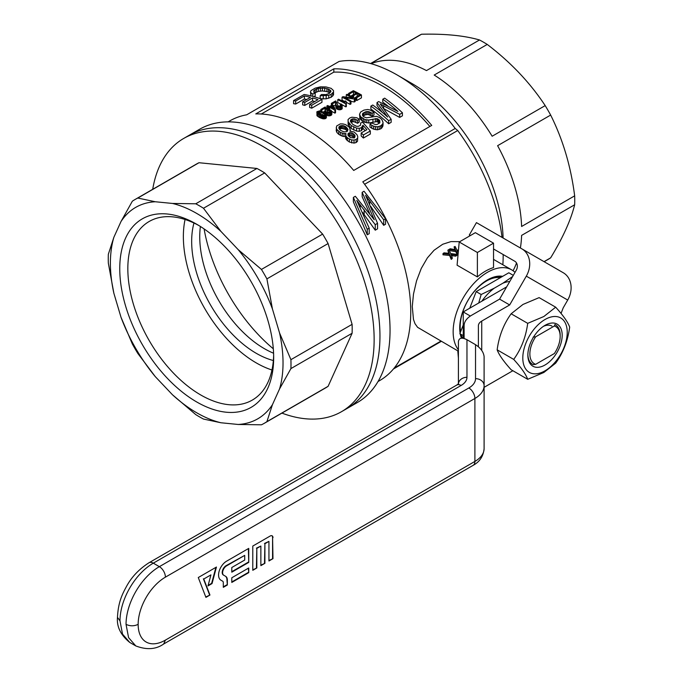 <?xml version="1.0" encoding="UTF-8"?>
<svg xmlns="http://www.w3.org/2000/svg" width="683" height="683" viewBox="0 0 683 683"><rect width="100%" height="100%" fill="white"/><g stroke="black" fill="none" stroke-linecap="round" stroke-linejoin="round"><path stroke-width="1.02" d="M533.107 337.12L535.668 336.804L554.374 326.013L554.912 324.527A22.846 13.19 -60 0 1 555.433 324.801A22.846 13.19 -60 0 1 560.162 335.259L560.162 336.42A21.421 12.362 -60 0 1 554.374 353.521L535.668 364.321L533.107 364.637A22.846 13.19 -60 0 1 532.586 364.363A22.846 13.19 -60 0 1 527.865 354.477M554.374 326.013A21.421 12.362 -60 0 1 560.162 336.42M535.668 364.321A21.421 12.362 -60 0 1 535.668 336.804M462.826 338.213A37.121 21.429 -60 0 1 462.271 337.12M460.624 331.716A37.121 21.429 -60 0 1 471.731 294.74A37.121 21.429 -60 0 1 500.434 277.622M463.245 324.971L459.864 333.688L463.065 338.239M513.3 275.36L508.826 272.782L476.179 291.624L469.759 308.178M481.831 301.212A40.451 23.359 -60 0 1 494.193 288.217L502.927 283.18A40.451 23.359 -60 0 1 509.766 281.481M502.927 283.18L512.617 276.538M476.179 291.624L481.156 294.501L494.193 288.217M478.723 303.004L481.156 294.501M459.864 333.688L463.245 335.643M185.067 219.491A103.124 59.541 -120 0 0 271.962 369.998M379.953 336.13A157.773 91.087 60 0 1 347.28 408.357A157.773 91.087 -120 0 0 347.28 226.175A157.773 91.087 -120 0 0 189.507 135.089A157.773 91.087 60 0 1 311.089 177.358A157.773 91.087 60 0 1 379.953 336.13M152.71 189.311A157.773 91.087 60 0 1 183.693 138.444A157.773 91.087 60 0 1 305.275 180.713A157.773 91.087 60 0 1 374.139 339.485A157.773 91.087 60 0 1 341.466 411.712A157.773 91.087 60 0 1 281.925 413.113M135.021 199.521L196.209 164.193A129.215 74.601 60 0 1 198.992 162.725L256.953 168.462A129.215 74.601 60 0 1 264.68 172.919L322.632 234.098A129.215 74.601 60 0 1 328.096 243.558L352.104 324.348A129.215 74.601 60 0 1 352.18 328.847A129.215 74.601 60 0 1 352.104 333.261L290.915 368.589L279.56 388.917L272.432 404.686L266.908 421.65A129.215 74.601 60 0 1 264.236 423.323A129.215 74.601 60 0 1 261.444 424.8L238.162 424.467L220.942 422.76L203.491 419.063A129.215 74.601 60 0 1 195.765 414.607L172.483 394.783L155.263 376.606L137.812 353.418A129.215 74.601 60 0 1 132.348 343.967L121.002 317.262L113.865 293.255L108.341 263.177A129.215 74.601 60 0 1 108.341 254.264L113.865 237.3L121.002 221.531L132.348 201.195A129.215 74.601 60 0 1 135.021 199.521A129.215 74.601 60 0 1 137.812 198.044L155.263 201.75L172.483 203.449L195.765 203.79A129.215 74.601 60 0 1 203.491 208.247L220.942 231.426L238.162 249.611L261.444 269.426A129.215 74.601 60 0 1 266.908 278.886L272.432 308.955L279.56 332.962L290.915 359.668A129.215 74.601 60 0 1 290.915 368.589M264.236 423.323L325.424 388.004A129.215 74.601 60 0 0 328.096 386.322L352.104 333.261M328.096 386.322L266.908 421.65M352.104 324.348L290.915 359.668M256.953 168.462L195.765 203.79M264.68 172.919L203.491 208.247M322.632 234.098L261.444 269.426M328.096 243.558L266.908 278.886M196.713 401.971A108.836 62.836 -120 0 0 273.67 357.542A108.836 62.836 -120 0 0 196.713 224.246A108.836 62.836 -120 0 0 119.756 268.675A108.836 62.836 -120 0 0 196.713 401.971M238.162 424.467A122.078 70.477 -120 0 0 272.432 404.686M279.56 388.917A122.078 70.477 -120 0 0 279.56 332.962M272.432 308.955A122.078 70.477 -120 0 0 238.162 249.611M220.942 231.426A122.078 70.477 -120 0 0 172.483 203.449M155.263 201.75A122.078 70.477 -120 0 0 121.002 221.531M113.865 237.3A122.078 70.477 -120 0 0 113.865 293.255M121.002 317.262A122.078 70.477 -120 0 0 155.263 376.606M172.483 394.783A122.078 70.477 -120 0 0 220.942 422.76M200.401 226.474A91.377 52.753 -120 0 0 199.743 236.753A91.377 52.753 -120 0 0 273.584 353.222M273.354 360.53A91.377 52.753 60 0 1 191.667 241.415A91.377 52.753 60 0 1 193.963 223.025M273.32 348.808A129.497 74.763 60 0 1 204.097 228.916M198.992 162.725L137.812 198.044M198.762 225.458A103.124 59.541 -120 0 0 149.193 221.471A103.124 59.541 -120 0 0 133.381 304.106A103.124 59.541 -120 0 0 200.751 394.979A103.124 59.541 -120 0 0 252.309 400.084A103.124 59.541 -120 0 0 273.644 355.16M441.312 341.346L393.434 368.982M544.155 261.717L547.979 259.506A129.215 74.601 -120 0 0 550.652 257.832C562.903 237.693 570.903 220.003 574.659 204.772A129.215 74.601 -120 0 0 574.659 195.85C570.903 166.473 562.903 139.545 550.652 115.068A129.215 74.601 -120 0 0 545.188 105.609C530.119 82.763 510.799 62.366 487.235 44.429A129.215 74.601 -120 0 0 479.509 39.973C464.44 35.601 445.12 33.689 421.556 34.227A129.215 74.601 -120 0 0 418.764 35.704L370.562 63.536M544.044 261.649L550.652 257.832M574.659 204.772L521.616 235.387A129.215 74.601 60 0 1 520.395 247.997M516.519 263.006A129.215 74.601 60 0 1 513.07 270.75M550.652 115.068L497.608 145.692A129.215 74.601 60 0 1 521.616 226.474L574.659 195.85M487.235 44.429L434.192 75.053A129.215 74.601 60 0 1 492.153 136.233L545.188 105.609M371.125 63.69A129.215 74.601 60 0 1 395.372 60.574A129.215 74.601 60 0 1 426.474 70.588L479.509 39.973M502.031 237.394A146.35 84.496 -120 0 0 457.73 130.521A1060.255 612.139 120 0 0 455.211 128.472A149.918 86.553 -120 0 0 397.156 74.976L411.798 83.428A129.215 74.601 60 0 1 503.106 238.017M370.715 63.579L421.556 34.227M455.211 128.472L362.793 181.832A149.918 86.553 -120 0 1 379.697 380.568L378.023 381.532M457.73 130.521L364.611 184.29M341.466 411.712L357.371 402.526A157.773 91.087 -120 0 0 357.371 220.353A157.773 91.087 -120 0 0 199.607 129.258L183.693 138.444M397.156 74.976A149.918 86.553 -120 0 0 339.109 61.444L246.691 114.804A149.918 86.553 -120 0 0 229.778 120.908L228.113 121.873M502.85 264.765A146.35 84.496 -120 0 0 503.166 255.673A146.35 84.496 -120 0 0 503.158 254.537L503.166 255.673M333.816 68.846A149.918 86.553 -120 0 1 431.741 125.39L353.709 170.443A149.918 86.553 -120 0 0 255.775 113.907L333.816 68.846L333.816 72.142L261.316 114.001M369.563 213.233L362.161 196.738L362.161 192.333L364.03 191.249L385.554 218.714L383.684 219.789L365.567 195.338L377.554 223.332L375.249 224.664L356.774 200.409L369.204 228.156L367.249 229.283L353.367 197.404L353.367 201.809L367.249 234.798L369.204 233.671L369.204 228.156M385.554 218.714L385.554 224.237L383.684 225.313L370.57 206.172M377.554 223.332L377.554 228.848L375.249 230.188L362.528 212.353M429.872 126.466A146.35 84.496 -120 0 0 333.816 72.142M382.335 112.447L377.007 105.498L377.007 102.561L378.689 101.579L397.916 111.431A149.918 86.553 -120 0 0 382.779 99.223L382.779 102.16A146.35 84.496 -120 0 1 387.731 105.882M382.779 99.223L384.649 98.147A149.918 86.553 -120 0 1 402.432 112.772L402.432 115.82L399.683 117.416L383.829 108.691M402.432 112.772L399.683 114.36L380.26 104.012L391.154 119.286L391.154 122.334L388.661 123.777A146.35 84.496 -120 0 0 370.878 109.032L370.878 106.096A149.918 86.553 -120 0 1 388.661 120.72L388.661 123.777M350.422 129.975L349.927 131.187L354.204 132.015L357.004 134.73L357.755 136.583L357.508 141.261L356.15 142.551L354.016 143.106L349.346 142.013L346.298 139.58L345.589 137.454L345.931 133.492L344.001 133.526L344.001 136.506L342.209 136.148L338.734 134.355L336.881 132.451L336.198 130.641L336.599 126.031L340.33 123.871L342.968 123.939L345.607 124.605L349.431 127.328L350.422 131.153M345.589 136.48L344.001 136.506M379.799 120.601L376.905 118.594L368.718 120.029L364.97 119.568L360.658 116.802L359.565 114.215L360.658 111.995L363.945 110.1L367.736 109.493L369.947 109.963L373.977 112.097L372.218 113.258L368.06 111.491L365.396 111.858L362.511 113.822L362.46 115.316L363.561 116.759L366.447 117.809L376.47 116.332L379.432 117.45L381.865 119.568L383.026 122.325L383.026 125.365L381.934 127.823L380.738 128.856L377.315 129.821L373.575 129.172L370.007 127.166L370.007 124.161L371.765 122.991L375.266 124.511L376.99 124.494L379.833 122.855L379.799 120.601L379.799 122.88M379.441 123.179L376.905 121.591L368.718 123.008L363.313 121.822L359.873 118.441L359.565 114.215M373.977 112.097L373.977 115.06L372.218 116.221L368.06 114.445L365.396 114.804L362.989 116.119M361.179 132.972L366.865 129.685L362.938 125.237L361.375 127.712L359.249 128.31L356.611 128.105L351.19 125.552L348.142 121.676L348.082 119.542L349.773 117.988L351.882 117.203L356.731 117.741L359.19 119.132L357.636 120.336L354.093 118.825L351.54 119.277L350.61 120.106L350.43 121.386L352.744 124.357L356.526 126.295L358.276 126.364L360.522 125.228L360.573 123.034L362.682 122.274L370.323 130.982L370.323 134.03L363.39 138.034A146.35 84.496 -120 0 0 361.179 135.994L361.179 132.972A149.918 86.553 -120 0 1 363.39 134.986L363.39 138.034M365.123 130.692L362.938 128.233L361.375 130.718L359.249 131.307L356.611 131.093L351.19 128.524L348.142 124.622L348.082 119.542M359.19 119.132L359.19 122.095L357.636 123.29L354.093 121.77L352.633 121.736L351.079 122.641M329.88 92.897L326.909 91.599L322.393 90.941L318.363 91.368L314.846 92.854M315.17 93.05L312.754 93.998L310.987 92.897L310.441 91.77L311.021 90.608L315.179 88.133L320.429 86.852L326.056 86.946L331.135 88.346L333.517 90.583L333.526 91.923L331.17 94.339L328.771 95.296L320.182 95.757L321.497 94.502L325.876 94.587L329.155 93.511L330.922 91.573L330.683 90.591L328.472 89.106L324.715 88.081L318.363 88.295L313.813 90.498L313.813 92.239L315.17 93.05L315.17 96.09L313.77 96.636M310.953 95.885L310.441 91.77M333.526 91.923L333.526 94.886L331.17 97.293L326.175 98.813L320.37 98.753M346.375 103.654L345.854 103.953A149.918 86.553 -120 0 0 337.761 99.692L338.572 99.223A149.918 86.553 -120 0 1 344.847 102.476L345.222 100.905A149.918 86.553 -120 0 1 346.17 101.425L346.375 106.565L345.854 106.872A146.35 84.496 -120 0 0 342.123 104.815M340.843 104.149A146.35 84.496 -120 0 0 337.761 102.612L337.761 99.692M325.339 113.147L325.04 111.03L323.392 111.986M331.844 111.355L330.017 112.866L326.747 112.413L325.526 110.996L325.04 108.11L321.847 109.954A149.918 86.553 -120 0 0 320.839 109.459L325.082 107.009A149.918 86.553 -120 0 1 325.432 107.18L327.661 112.003L330.222 112.055L330.666 111.286L329.778 110.441L330.734 110.057L331.844 111.355L331.844 114.266L330.99 115.453L328.924 115.897L326.406 115.111M314.709 101.545A146.35 84.496 -120 0 0 312.575 100.913L304.755 105.421A146.35 84.496 -120 0 0 302.654 104.858L302.654 101.835L310.475 97.319A149.918 86.553 -120 0 0 304.396 95.936L295.688 100.964A149.918 86.553 -120 0 0 293.588 100.597L293.588 103.696A146.35 84.496 -120 0 1 295.688 104.038L304.396 99.018A146.35 84.496 -120 0 1 306.744 99.47M293.588 100.597L304.166 94.493A149.918 86.553 -120 0 1 321.958 99.342L321.958 102.296L311.738 108.196A146.35 84.496 -120 0 0 309.638 107.444L309.638 104.473L317.988 99.65A149.918 86.553 -120 0 0 312.575 97.908L304.755 102.416A149.918 86.553 -120 0 0 302.654 101.835M319.439 117.485L316.938 115.598L316.963 111.696L319.806 110.808L324.895 112.806L326.406 114.607L326.406 117.519L325.697 118.501L323.068 118.816L319.439 117.485L319.439 114.565L318.218 113.839L318.218 116.759M342.337 105.293L340.518 106.804L337.248 106.352L336.027 104.934L335.541 102.049L332.348 103.893A149.918 86.553 -120 0 0 331.34 103.398L335.584 100.947A149.918 86.553 -120 0 1 335.934 101.118L338.162 105.942L340.185 106.189L341.159 105.225L340.279 104.379L341.235 103.995L342.029 104.61L342.183 108.81L340.518 109.715L338.264 109.647L336.198 108.247L335.541 104.969L333.688 106.036M353.529 94.604A146.35 84.496 -120 0 0 353.461 94.57L350.78 96.115M355.843 97.097A149.918 86.553 -120 0 1 356.791 97.635L361.435 94.954L361.435 97.865L356.791 100.546A146.35 84.496 -120 0 0 355.843 100.008L355.843 97.097L359.634 94.903A149.918 86.553 -120 0 0 357.175 93.554L353.623 95.611A149.918 86.553 -120 0 0 352.667 95.108L352.667 97.123M355.843 97.242L354.392 98.079M335.541 109.843L334.901 110.219A149.918 86.553 -120 0 0 329.676 107.385L328.788 107.897A149.918 86.553 -120 0 0 327.883 107.444L328.771 106.932A149.918 86.553 -120 0 0 326.858 105.985L327.669 105.523A149.918 86.553 -120 0 1 329.573 106.463L332.408 104.832A149.918 86.553 -120 0 1 333.304 105.293L335.541 109.843L335.541 112.763L334.901 113.139A146.35 84.496 -120 0 0 331.844 111.44M329.863 110.407A146.35 84.496 -120 0 0 329.676 110.304L328.788 110.817A146.35 84.496 -120 0 0 327.883 110.364L327.883 107.444M327.883 109.408A146.35 84.496 -120 0 0 326.858 108.913L326.858 105.985M354.332 99.061L354.332 101.972L355.22 101.46L355.22 98.548L354.332 99.061L344.65 97.592A149.918 86.553 -120 0 1 350.977 100.99L350.977 103.91L350.131 104.397A146.35 84.496 -120 0 0 346.17 102.228M344.932 101.579A146.35 84.496 -120 0 0 342.046 100.145L342.046 97.217L342.977 96.687L352.565 98.019A149.918 86.553 -120 0 0 346.281 94.775L346.281 97.097M354.332 101.972L350.977 101.417M332.706 93.136L332.706 96.09M324.715 88.081L324.715 91.112M326.909 88.585L326.909 91.599M322.393 87.894L322.393 90.941M320.336 87.936L320.336 91.001M318.363 88.295L318.363 91.368M316.545 88.841L316.545 91.915M315.102 89.584L315.102 92.666M313.813 90.498L313.804 92.231M312.754 93.998L312.754 96.354M310.987 92.897L310.987 95.893M331.17 94.339L331.17 97.293M328.771 95.296L328.771 98.258M326.175 95.851L326.175 98.813M323.281 95.979L323.281 98.958M320.182 95.757L320.182 98.685M330.683 90.591L330.683 91.957M329.778 89.823L329.778 92.811M328.472 89.106L328.472 92.111M346.17 101.425L346.17 103.295M345.854 103.953L345.854 106.872M344.001 133.526L340.347 132.417L336.881 129.497L336.881 132.451M338.734 131.392L338.734 134.355M357.755 136.583L357.508 141.261M357.508 138.214L356.15 139.494L356.15 142.551M356.15 139.494L354.016 140.066L354.016 143.106M354.016 140.066L351.694 139.921L351.694 142.96M351.694 139.921L349.346 138.99L349.346 142.013M349.346 138.99L347.331 137.735L347.331 140.741M347.331 137.735L346.298 136.583L346.298 139.58M346.298 136.583L345.658 135.533L345.658 138.521M345.658 135.533L345.589 134.466M342.209 133.176L342.209 136.148M340.347 132.417L340.347 135.388M336.881 129.497L336.198 127.704M355.092 136.156L354.742 135.063L352.641 133.228L349.858 132.63L347.989 133.714L348.185 135.652L350.388 137.573L354.289 137.923L355.092 136.156M348.023 129.505L346.196 127.089A149.918 86.553 -120 0 0 345.308 126.406L342.943 125.561L339.818 126.048L338.768 127.969L339.34 129.113L340.51 130.368L343.942 131.87L347.084 131.588L348.023 129.505M354.742 135.063L354.742 137.471M353.837 134.133L353.837 137.146L351.224 135.78L348.654 136.182M354.443 137.77L353.837 137.146M352.641 133.228L352.641 136.233M351.224 132.784L351.224 135.78M349.858 132.63L349.858 135.627M348.765 133.108L348.765 136.096M347.989 133.714L347.989 135.114M347.34 128.233L347.34 131.196L346.196 130.043A146.35 84.496 -120 0 0 345.308 129.36L341.765 128.447L339.502 129.283M346.196 127.089L346.196 130.043M345.308 126.406L345.308 129.36M344.164 125.885L344.164 128.831M342.943 125.561L342.943 128.506M341.765 125.501L341.765 128.447M340.723 125.672L340.723 128.609M339.818 126.048L339.818 128.993M338.973 126.825L338.973 128.37M383.026 122.325L382.736 126.697M382.736 123.649L381.934 124.776L381.934 127.823M381.934 124.776L380.738 125.8L380.738 128.856M380.738 125.8L379.091 126.415L379.091 129.471M379.091 126.415L377.315 126.773L377.315 129.821M377.315 126.773L375.368 126.577L375.368 129.616M375.368 126.577L373.575 126.142L373.575 129.172M373.575 126.142L371.714 125.262L371.714 128.284M371.714 125.262L370.007 124.161M378.98 119.619L378.98 122.633M378.006 118.902L378.006 121.907M376.905 118.594L376.905 121.591M375.351 118.543L375.351 121.54M372.935 119.149L372.935 122.146M368.718 120.029L368.718 123.008M366.771 119.918L366.771 122.897M364.97 119.568L364.97 122.547M363.313 118.859L363.313 121.822M361.811 117.92L361.811 120.882M360.658 116.802L360.658 119.756M359.873 115.495L359.873 118.441M372.218 113.258L372.218 116.221M370.715 112.328L370.715 115.29M369.366 111.773L369.366 114.727M368.06 111.491L368.06 114.445M366.711 111.542L366.711 114.488M365.396 111.858L365.396 114.804M364.048 112.499L364.048 115.444M363.066 113.062L363.066 116.008M362.511 113.822L362.511 115.401M325.125 108.324L325.125 111.252M325.176 108.571L325.176 111.491M325.04 108.11L325.04 111.03M321.847 109.954L321.847 111.286M320.839 109.459L320.839 111.013M330.35 110.842L330.35 111.927M329.778 110.441L329.778 112.217M331.69 111.961L331.69 114.872M330.99 112.533L330.99 115.453M330.017 112.866L330.017 115.777M328.924 112.977L328.924 115.897M327.763 112.789L327.763 115.709M326.747 112.413L326.747 115.325M326.286 112.114L326.286 114.257M325.962 111.807L325.962 113.719M325.697 111.397L325.697 113.421M325.526 110.996L325.526 113.293M325.373 110.424L325.373 113.165M325.253 109.613L325.253 112.533M321.958 99.342L311.738 105.242L311.738 108.196M311.738 105.242A149.918 86.553 -120 0 0 309.638 104.473M304.396 95.936L304.396 99.018M295.688 100.964L295.688 104.038M304.755 102.416L304.755 105.421M312.575 97.908L312.575 100.913M326.406 114.607L325.697 115.589L325.697 118.501M326.235 115.103L326.235 118.022M318.218 113.839L316.938 112.678L316.938 115.598M317.373 113.233L317.373 116.161M316.938 112.678L316.792 112.174M325.697 115.589L325.117 115.811L325.117 118.722M325.117 115.811L324.468 115.956L324.468 118.868M324.468 115.956L323.751 115.965L323.751 118.876M323.751 115.965L323.068 115.905L323.068 118.816M323.068 115.905L322.316 115.709L322.316 118.629M322.316 115.709L321.514 115.495L321.514 118.407M321.514 115.495L320.532 115.103L320.532 118.014M320.532 115.103L319.439 114.565M325.185 114.283L321.087 111.747L318.995 111.44L317.979 112.021L318.662 113.147L322.026 114.915L324.212 115.299L325.185 114.283L325.185 114.838M324.451 113.515L324.451 115.239M322.871 112.584L322.871 115.171M321.087 111.747L321.087 114.479M319.849 111.431L319.849 113.856M318.995 111.44L318.995 113.344M318.312 111.671L318.312 112.815M335.754 103.551L335.754 106.471M335.677 102.51L335.677 105.43M335.626 102.262L335.626 105.191M335.541 102.049L335.541 104.969M332.348 103.893L332.348 104.866M331.34 103.398L331.34 105.438M340.851 104.781L340.851 105.865M340.279 104.379L340.279 106.155M342.183 105.899L342.183 108.81M341.491 106.471L341.491 109.382M340.518 106.804L340.518 109.715M339.425 106.915L339.425 109.835M338.264 106.727L338.264 109.647M337.248 106.352L337.248 109.263M336.787 106.053L336.787 108.973M336.454 105.745L336.454 108.657M336.198 105.336L336.198 108.247M335.865 104.362L335.865 107.282M336.027 104.934L336.027 107.846M399.683 114.36L399.683 117.416M383.624 105.626L383.624 108.401M381.626 104.695L381.626 105.677M391.154 119.286L388.661 120.72M370.878 106.096L372.739 105.02A149.918 86.553 -120 0 1 387.662 117.032L377.007 102.561M370.323 130.982L363.39 134.986M362.468 126.611L362.468 129.608M362.938 125.237L362.938 128.233M361.375 127.712L361.375 130.718M359.249 128.31L359.249 131.307M356.611 128.105L356.611 131.093M353.751 127.123L353.751 130.103M351.19 125.552L351.19 128.524M349.226 123.555L349.226 126.5M348.142 121.676L348.142 124.622M357.636 120.336L357.636 123.29M355.817 119.294L355.817 122.248M354.093 118.825L354.093 121.77M352.633 118.799L352.633 121.736M351.54 119.277L351.54 122.223M350.61 120.106L350.61 121.736M360.573 123.034L360.573 125.109M361.435 94.954A149.918 86.553 -120 0 0 353.35 90.694L348.543 93.469L348.543 94.98M352.667 95.108L356.219 93.05A149.918 86.553 -120 0 0 353.461 91.65L349.5 93.93A149.918 86.553 -120 0 0 348.543 93.469M349.5 93.93L349.5 95.458M353.461 91.65L353.461 94.57M357.175 93.554L357.175 96.329M353.623 95.611L353.623 97.643M356.791 97.635L356.791 100.546M334.047 108.819L332.544 105.728L330.478 106.924A149.918 86.553 -120 0 1 334.047 108.819M332.544 105.728L332.544 106.898L331.545 107.479M333.278 108.401L332.544 106.898M334.901 110.219L334.901 113.139M328.788 107.897L328.788 110.817M329.676 107.385L329.676 110.304M355.22 98.548A149.918 86.553 -120 0 0 347.135 94.28L346.281 94.775M350.977 100.99L350.131 101.485A149.918 86.553 -120 0 0 342.046 97.217M350.131 101.485L350.131 104.397M353.367 197.404L355.322 196.277L374.275 219.755L362.161 192.333M373.328 217.365L373.328 218.261M372.619 215.674L372.619 217.314M383.684 219.789L383.684 225.313M369.725 200.401L369.725 204.26M367.693 197.805L367.693 199.743M375.249 224.664L375.249 230.188M364.141 209.672L364.141 214.505M360.206 204.712L360.206 207.342M367.249 229.283L367.249 234.798M486.962 280.184A37.838 21.847 -60 0 1 501.348 277.093M462.084 338.153A37.838 21.847 -60 0 1 460.871 335.122M460.257 332.681A37.838 21.847 -60 0 1 459.719 327.379M460.094 333.082A39.264 22.667 -60 0 1 459.71 327.968A39.264 22.667 -60 0 1 487.474 279.885A39.264 22.667 -60 0 1 502.662 276.333M461.469 338.187A39.264 22.667 -60 0 1 460.333 334.363M515.016 272.38A48.544 28.029 120 0 0 511.746 269.905A48.544 28.029 120 0 0 487.474 272.304A48.544 28.029 120 0 0 457.439 310.099A48.544 28.029 120 0 0 458.404 349.798M459.804 241.654L450.993 241.594L442.729 244.249L434.072 250.251L427.379 257.901L421.257 268.462L416.545 280.85L413.48 294.1L412.276 306.505L413.471 319.431L414.999 323.674L417.595 327.328L458.404 351.207M454.818 249.568L454.093 246.87A49.97 28.848 120 0 1 455.1 246.461L456.859 249.961L458.455 250.277M458.284 252.087L457.755 251.967M458.045 254.75A48.544 28.029 120 0 0 457.55 255.032A48.544 28.029 120 0 0 457.456 255.083L455.809 251.643L449.329 250.533M459.207 241.995L475.359 232.672L493.536 243.157L493.536 267.591A48.544 28.029 120 0 0 485.459 271.142A48.544 28.029 120 0 0 477.383 276.914L457.089 265.2L459.207 241.995L477.383 252.488L477.383 276.914M456.722 254.349A49.97 28.848 120 0 0 455.672 255.007L450.968 254.392L452.206 257.423A49.97 28.848 120 0 0 451.232 258.165L449.585 254.272L442.985 253.624A49.97 28.848 120 0 1 443.993 252.847L449.209 253.376L447.869 250.157A49.97 28.848 120 0 1 448.885 249.534L450.635 253.538L456.722 254.349L456.722 255.519A48.544 28.029 120 0 0 455.672 256.168L451.437 255.596M452.206 257.423L452.206 258.601A48.544 28.029 120 0 0 451.232 259.352L449.585 255.442L442.985 254.81L442.985 253.624M448.697 253.308L447.869 250.157M451.232 258.165L451.232 259.352M449.585 254.272L449.585 255.442M455.672 255.007L455.672 256.168M452.308 254.554L452.308 255.724M451.472 254.426L451.472 255.596M458.156 253.521A49.97 28.848 120 0 0 457.456 253.922L457.456 255.083M458.387 250.943L457.687 250.781L457.687 251.831M457.687 250.781L457.183 250.712L458.208 252.923M457.456 253.922L455.809 250.482L455.809 251.643M455.809 250.482L449.201 249.346L449.201 250.26M455.279 249.662L450.217 248.774A49.97 28.848 120 0 0 449.201 249.346M455.279 249.389L454.093 246.87M493.536 243.157L477.383 252.488M457.798 350.866L458.404 358.123M220.899 580.183A11.278 6.514 -60 0 1 219.175 571.15A11.278 6.514 -60 0 1 226.543 561.213L248.749 548.389L248.749 562.382L231.793 572.175L231.793 567.505L244.71 560.043L244.71 555.381L226.543 565.874A5.566 3.21 120 0 0 222.906 570.783A5.566 3.21 120 0 0 223.759 575.24L225.629 576.315A8.273 4.772 -60 0 1 227.345 580.106L227.345 584.998L223.307 587.329L223.307 582.667A3.253 1.878 120 0 0 222.632 581.182L220.899 580.183M272.978 537.666A4.004 2.314 120 0 0 272.15 535.831A4.004 2.314 120 0 0 270.152 536.035L252.787 546.058L252.787 570.305L256.825 567.974L256.825 548.389L260.863 546.058L260.863 565.644L264.902 563.313L264.902 543.728L268.94 541.397L268.94 560.982L272.978 558.651L272.577 537.436A4.004 2.314 120 0 0 271.945 535.737M165.414 640.108L474.898 461.426L474.898 398.471A8.563 4.943 -120 0 0 468.845 387.978A22.846 13.19 180 0 0 475.53 378.655A8.563 6.992 0 0 1 484.102 385.647A31.409 18.134 180 0 1 474.898 398.471L165.414 577.152A38.547 22.257 120 0 0 138.154 624.364C134.116 626.251 130.077 626.251 126.039 624.364L128.575 637.623L135.797 645.93C146.691 650.079 155.972 649.448 163.647 644.026L165.414 640.108A38.547 22.257 -60 0 1 138.154 624.364M248.749 572.636L248.749 567.974L231.793 577.767L231.793 582.437L248.749 572.636L248.347 568.213M209.954 595.038L205.916 597.369L198.275 577.536L216.443 567.044L212.037 583.572L207.999 585.912L210.936 574.881L203.782 579.013L209.954 595.038L205.771 596.985M475.53 378.655L475.53 344.676L466.967 339.724C461.776 337.154 458.916 337.837 458.404 341.773L458.404 383.829M475.53 344.676C480.73 348.099 483.581 352.078 484.102 356.611L484.102 448.603A31.409 18.134 180 0 1 474.898 461.426A8.563 4.943 -120 0 1 473.123 465.345L163.638 644.026M466.967 339.724L466.967 377.289A19.986 11.543 180 0 1 461.11 385.451L153.299 563.159L159.361 566.659A47.118 27.2 120 0 0 126.039 624.364M252.787 569.844L256.825 567.974M256.424 567.744L256.825 548.389M256.424 548.159L260.863 546.058M260.863 565.183L264.902 563.313M264.5 563.082L264.902 543.728M264.5 543.489L268.94 541.397M268.94 560.512L272.978 558.651M272.577 558.421L272.577 537.436M248.347 548.62L248.749 562.382M248.347 562.143L231.793 571.705M223.759 575.24L223.358 575.009A5.566 3.21 120 0 1 222.504 570.544A5.566 3.21 120 0 1 226.141 565.644L244.71 555.381M223.358 575.009L225.228 576.085A8.273 4.772 -60 0 1 226.935 579.876L227.345 584.998M226.935 584.768L223.307 586.868M231.793 581.967L248.347 572.405M215.896 567.36L211.636 583.342L212.037 583.572M211.636 583.342L208.144 585.357M203.782 579.013L210.936 574.881M203.38 578.783L209.553 594.808M506.641 286.886L463.245 311.943L470.356 316.05M463.245 311.943L463.245 338.273M478.39 346.725L478.39 325.748L478.39 346.725M464.107 325.748L464.107 338.478L464.107 325.748A25.698 14.838 180 0 1 471.637 315.256L499.58 299.128L516.211 270.314A7.137 5.831 -60 0 0 514.734 261.213L493.536 248.979M481.737 350.422L481.737 321.087A11.423 6.591 0 0 0 478.39 325.748M481.737 321.087L509.672 304.951L499.58 299.128M512.856 370.732L484.102 387.329M470.322 235.575L469.306 234.986L476.444 222.624L521.872 248.851A21.421 17.485 -60 0 1 526.311 276.145L509.672 304.951M521.872 248.851L563.279 272.756A21.421 17.485 -60 0 1 567.71 300.05L563.21 307.854L561.05 313.42M545.025 370.809A31.409 18.134 120 0 0 564.26 321.241A31.409 18.134 120 0 0 525.782 343.447A31.409 18.134 120 0 0 545.025 370.809M545.025 364.987A24.272 14.01 120 0 0 562.186 335.259A24.272 14.01 120 0 0 545.017 325.347A24.272 14.01 120 0 0 527.857 355.075A24.272 14.01 120 0 0 545.025 364.987M513.71 359.395C521.223 349.022 525.884 337.001 527.703 323.341L511.14 313.779C503.636 324.16 498.974 336.173 497.156 349.833C498.974 354.827 503.636 361.461 511.14 369.734L527.703 379.296C525.884 374.31 521.223 367.676 513.71 359.395L497.156 349.833M527.703 323.341L543.856 316.511L555.68 307.188L539.118 297.626L522.965 304.456L511.14 313.779M555.68 307.188C563.185 315.461 567.846 322.094 569.673 327.089C567.846 340.749 563.185 352.769 555.68 363.143L543.856 372.474L527.703 379.296M551.984 326.107A19.986 11.543 120 0 0 543.429 326.346M325.202 108.93L325.202 111.85M335.703 102.868L335.703 105.788M448.979 252.838L448.979 253.342M455.194 249.218L455.194 249.645M119.986 620.864L117.476 617.372C118.21 601.945 122.402 593.928 126.773 585.937C131.819 576.751 139.23 569.016 149.014 562.741A8.563 4.943 -120 0 1 153.299 563.159A47.118 27.2 120 0 0 119.986 620.864L122.522 634.123L129.744 642.438L135.797 645.93M458.404 384.281L458.549 383.65L456.833 385.024A8.563 4.943 60 0 1 461.11 385.451M466.967 377.289A8.563 6.992 180 0 0 458.421 383.812M129.744 642.438C120.703 635.079 116.614 626.729 117.476 617.372L117.476 617.347M468.845 387.978L159.361 566.659A8.563 4.943 60 0 1 165.414 577.152M567.71 300.05L526.311 276.145M493.536 259.386L511.746 269.905M440.911 341.107L394.168 368.094M484.102 448.603C483.368 456.244 479.705 461.819 473.123 465.345M456.825 385.024L149.022 562.741"/></g></svg>
